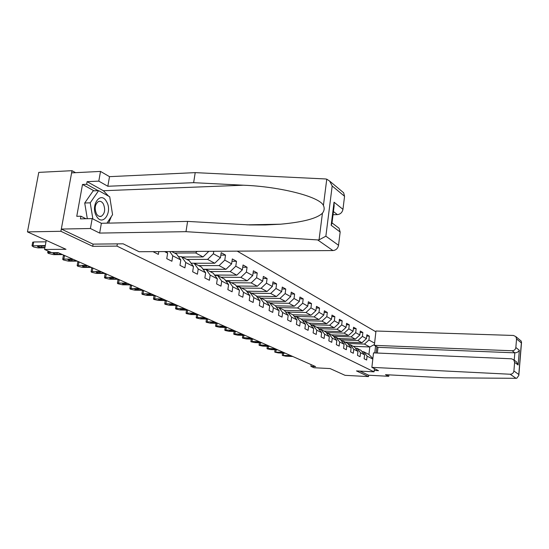 <?xml version="1.0" encoding="UTF-8"?>
<svg xmlns="http://www.w3.org/2000/svg" width="549" height="549" viewBox="0 0 549 549"><rect width="100%" height="100%" fill="white"/><g stroke="black" fill="none" stroke-linecap="round" stroke-linejoin="round"><path stroke-width="0.82" d="M75.549 172.667L72.008 170.684L38.78 172.386L27.45 231.891L60.905 231.294L92.712 246.323L116.971 246.103L117.349 243.873M375.88 331.795L237.23 251.147M72.008 170.684L60.905 231.294M116.971 246.103L374.061 371.831L356.473 370.918L368.489 376.593L368.647 375.221L359.979 371.103M368.489 376.593L345.033 375.324L330.073 368.564L314.042 367.741L310.906 366.361L315.613 366.602L58.064 252.622L51.839 252.664L44.565 249.466L66.004 249.301L27.45 231.891M376.875 346.742L376.168 352.993M374.418 368.619L374.061 371.831M374.603 343.152L368.921 340.009L369.36 336.153L366.883 334.753L366.437 338.63L362.409 336.4L362.862 332.488L360.309 331.047L359.856 334.979L355.704 332.68L356.171 328.721L353.542 327.238L353.076 331.225L348.807 328.858L349.281 324.836L346.577 323.313L346.096 327.355L341.691 324.912L342.185 320.836L339.392 319.264L338.898 323.368L334.362 320.849L334.863 316.711L331.994 315.092L331.479 319.25L326.799 316.656L327.321 312.463L324.356 310.789L323.828 315.009L319.003 312.333L319.539 308.071L316.478 306.349L315.936 310.638L310.947 307.872L311.503 303.549L308.339 301.765L307.783 306.116L302.636 303.261L303.199 298.869L299.932 297.03L299.363 301.449L294.038 298.498L294.621 294.038L291.251 292.137L290.661 296.625L285.157 293.571L285.755 289.042L282.268 287.072L281.658 291.629L275.962 288.479L276.586 283.874L272.97 281.836L272.345 286.468L266.45 283.202L267.089 278.521L263.348 276.415L262.697 281.122L256.596 277.739L257.255 272.983L253.384 270.794L252.712 275.584L246.377 272.078L247.064 267.239L243.049 264.975L242.349 269.84L235.789 266.203L236.495 261.283L232.33 258.936L231.609 263.891L224.795 260.109L225.529 255.107L221.206 252.664L220.458 257.707L213.383 253.782L213.753 251.284M375.557 346.021L374.782 352.932M372.805 359.094L367.082 356.136L366.636 360.027L364.131 358.758L364.577 354.846L360.521 352.746L360.069 356.692L357.488 355.388L357.948 351.422L353.769 349.26L353.302 353.261L350.646 351.916L351.113 347.894L346.81 345.671L346.33 349.727L343.592 348.341L344.079 344.264L339.646 341.972L339.152 346.083L336.331 344.655L336.825 340.517L332.255 338.157L331.747 342.329L328.837 340.854L329.352 336.654L324.631 334.217L324.109 338.459L321.11 336.935L321.639 332.673L316.766 330.162L316.231 334.458L313.129 332.886L313.678 328.563L308.648 325.969L308.092 330.333L304.894 328.714L305.457 324.322L300.262 321.639L299.692 326.072L296.385 324.397L296.961 319.937L291.594 317.164L291.004 321.666L287.587 319.937L288.184 315.401L282.632 312.539L282.021 317.109L278.487 315.318L279.105 310.713L273.361 307.749L272.729 312.402L269.072 310.542L269.71 305.862L263.76 302.794L263.108 307.522L259.32 305.594L259.979 300.838L253.816 297.654L253.144 302.465L249.212 300.475L249.891 295.63L243.509 292.336L242.809 297.222L238.74 295.156L239.439 290.236L232.81 286.811L232.097 291.787L227.869 289.646L228.597 284.636L221.714 281.081L220.972 286.146L216.581 283.922L217.335 278.823L210.192 275.131L209.416 280.285L204.852 277.972L205.635 272.784L198.21 268.948L197.407 274.198L192.658 271.789L193.474 266.498L185.74 262.511L184.91 267.857L179.969 265.352L180.813 259.965L172.763 255.813L171.906 261.262L166.759 258.654L167.63 253.158L164.57 251.579M152.986 251.648L158.352 254.386L158.798 251.614M166.505 251.566L167.63 253.158M171.707 251.538L176.613 254.098L180.813 259.965M169.73 251.552L172.763 255.813M193.474 266.498L189.302 260.727L181.554 256.678L178.466 256.692M181.554 256.678L185.74 262.511M205.635 272.784L201.504 267.095L194.051 263.204L191.093 263.204M174.589 253.041L195.629 252.931L203.048 256.939L182.172 257.001M194.051 263.204L198.21 268.948M197.221 251.387L195.629 252.931M208.84 251.312L203.048 256.939M217.335 278.823L213.238 273.217L206.074 269.477L203.226 269.47M186.825 259.43L207.591 259.389L214.728 263.246L194.12 263.239M206.074 269.477L210.192 275.131M213.383 253.782L207.591 259.389M220.458 257.707L214.728 263.246M228.597 284.636L224.534 279.118L217.63 275.516L214.906 275.495M198.601 265.579L219.099 265.606L225.968 269.312L203.061 269.236M217.63 275.516L221.714 281.081M224.795 260.109L219.099 265.606M231.609 263.891L225.968 269.312M239.439 290.236L235.418 284.801L228.768 281.328L226.14 281.301M209.944 271.501L230.182 271.59L236.804 275.166L214.556 275.022M228.768 281.328L232.81 286.811M235.789 266.203L230.182 271.59M242.349 269.84L236.804 275.166M249.891 295.63L245.904 290.277L239.494 286.928L236.969 286.901M220.876 277.211L240.86 277.355L247.242 280.8L225.632 280.608M239.494 286.928L243.509 292.336M246.377 272.078L240.86 277.355M252.712 275.584L247.242 280.8M259.979 300.838L256.026 295.554L249.836 292.329L247.407 292.294M231.431 282.714L251.161 282.913L257.316 286.242L236.303 285.995M249.836 292.329L253.816 297.654M256.596 277.739L251.161 282.913M262.697 281.122L257.316 286.242M269.71 305.862L265.791 300.653L259.821 297.537L257.474 297.496M241.615 288.033L261.098 288.28L267.04 291.492L246.59 291.196M259.821 297.537L263.76 302.794M266.45 283.202L261.098 288.28M272.345 286.468L267.04 291.492M279.105 310.713L275.221 305.58L269.456 302.568L267.198 302.526M251.449 293.166L270.698 293.461L276.435 296.563L256.527 296.227M269.456 302.568L273.361 307.749M275.962 288.479L270.698 293.461M281.658 291.629L276.435 296.563M288.184 315.401L284.341 310.336L278.762 307.426L276.586 307.378M260.953 298.128L279.963 298.464L285.514 301.463L266.121 301.092M278.762 307.426L282.632 312.539M285.157 293.571L279.963 298.464M290.661 296.625L285.514 301.463M296.961 319.937L293.152 314.941L287.765 312.127L285.658 312.079M270.142 302.931L288.925 303.302L294.291 306.205L275.385 305.8M287.765 312.127L291.594 317.164M294.038 298.498L288.925 303.302M299.363 301.449L294.291 306.205M305.457 324.322L301.682 319.394L296.467 316.67L294.429 316.615M279.036 307.57L297.592 307.982L302.787 310.789L284.348 310.357M296.467 316.67L300.262 321.639M302.636 303.261L297.592 307.982M307.783 306.116L302.787 310.789M313.678 328.563L309.938 323.704L304.887 321.069L302.918 321.014M285.61 312.017L305.978 312.511L311.009 315.229L292.809 314.762M304.887 321.069L308.648 325.969M310.947 307.872L305.978 312.511M315.936 310.638L311.009 315.229M321.639 332.673L317.933 327.877L313.04 325.324L311.139 325.269M294.243 316.375L314.103 316.897L318.976 319.525L300.982 319.031M313.04 325.324L316.766 330.162M319.003 312.333L314.103 316.897M323.828 315.009L318.976 319.525M329.352 336.654L325.681 331.919L320.939 329.448L319.099 329.386M302.602 320.595L321.975 321.144L326.689 323.697L308.915 323.169M320.939 329.448L324.631 334.217M326.799 316.656L321.975 321.144M331.479 319.25L326.689 323.697M336.825 340.517L333.188 335.844L328.597 333.442L326.813 333.38M310.693 324.692L329.599 325.262L334.176 327.732L316.601 327.183M328.597 333.442L332.255 338.157M334.362 320.849L329.599 325.262M338.898 323.368L334.176 327.732M344.079 344.264L340.476 339.646L336.015 337.319L334.293 337.258M318.537 328.666L336.99 329.256L341.43 331.651L324.061 331.074M336.015 337.319L339.646 341.972M341.691 324.912L336.99 329.256M346.096 327.355L341.43 331.651M351.113 347.894L347.544 343.338L343.221 341.08L341.547 341.018M326.14 332.516L344.168 333.126L348.478 335.46L331.301 334.856M343.221 341.08L346.81 345.671M348.807 328.858L344.168 333.126M353.076 331.225L348.478 335.46M357.948 351.422L354.407 346.92L350.207 344.731L348.581 344.662M333.518 336.262L351.134 336.887L355.313 339.152L338.328 338.527M350.207 344.731L353.769 349.26M355.704 332.68L351.134 336.887M359.856 334.979L355.313 339.152M364.577 354.846L361.07 350.399L356.994 348.272L355.416 348.203M340.668 339.9L357.893 340.538L361.956 342.734L345.156 342.096M356.994 348.272L360.521 352.746M362.409 336.4L357.893 340.538M366.437 338.63L361.956 342.734M372.867 358.538L368.935 354.503L363.582 351.71L362.059 351.648M347.62 343.434L364.461 344.086L369.793 346.968L353.22 346.302M363.582 351.71L367.082 356.136M368.921 340.009L364.461 344.086M374.445 344.532L369.793 346.968L368.935 354.503M46.253 240.38L44.565 249.466M311.125 364.618L310.906 366.361M369.36 336.153L366.732 336.057M362.862 332.488L360.151 332.399M356.171 328.721L353.378 328.631M349.281 324.836L346.405 324.747M342.185 320.836L339.213 320.753M334.863 316.711L331.802 316.636M327.321 312.463L324.157 312.381M319.539 308.071L316.265 308.003M311.503 303.549L308.119 303.48M303.199 298.869L299.706 298.807M294.621 294.038L291.004 293.983M285.755 289.042L282.008 288.994M276.586 283.874L272.702 283.833M236.791 286.002L236.715 286.551M267.089 278.521L263.06 278.487M226.559 280.614L226.463 281.308M257.255 272.983L253.075 272.963M215.963 275.035L215.894 275.502M247.064 267.239L242.727 267.226M236.495 261.283L231.987 261.29M225.529 255.107L220.842 255.12M92.712 246.323L93.104 244.12M292.802 356.507L285.748 356.184L282.488 355.478L290.462 355.471M292.384 356.322L286.242 355.594L290.881 355.663M96.576 216.237C102.745 227.217 112.922 211.811 106.506 201.552C100.556 190.352 89.926 205.731 96.576 216.237M96.542 213.938C97.921 216.1 99.52 216.882 101.332 216.279C104.914 213.595 105.586 209.464 103.342 203.899C101.936 201.655 100.295 200.865 98.422 201.538C94.902 204.303 94.277 208.435 96.542 213.938M87.312 218.701L84.718 203.006L93.158 190.86L98.635 190.647L109.725 196.789L112.572 214.68L106.959 223.155M92.87 218.941L90.228 202.828L98.635 190.647M84.718 203.006L90.228 202.828M371.872 367.356L510.199 374.24C512.286 374.137 513.521 373.052 513.898 370.987L514.619 362.34L513.727 359.787L511.49 358.792L373.505 352.877L371.872 367.356L378.501 370.65L374.212 370.431M513.898 370.987L518.784 374.493L518.832 375.399L516.801 378.227L516.039 378.316L444.484 377.801L385.48 374.679L388.761 376.305L388.918 374.857M388.761 376.305L368.647 375.221M515.847 347.503L516.554 338.939L515.82 336.599L513.439 335.46L375.969 331.013L374.349 345.355L512.162 350.763C514.241 350.639 515.47 349.555 515.847 347.503L519.34 350.303C518.434 351.895 516.932 352.739 514.825 352.835L377.98 347.345L377.341 353.041M377.98 347.345L374.349 345.355M515.641 361.235L516.616 361.963L518.139 364.975L514.619 362.34M520.569 340.558L521.227 341.107L521.365 342.933L516.554 338.939M317.672 239.92L319.044 239.851L325.866 236.194L338.541 245.279C337.848 248.471 335.974 250.234 332.934 250.57L317.672 239.92L185.987 231.671L99.65 233.078L90.413 228.508L61.316 229.057L92.994 244.12L123.127 243.811L139.082 251.73L332.934 250.57M94.057 190.826L82.501 184.464L76.757 216.313L80.909 216.203L80.428 218.873L92.17 218.584L101.366 223.278L187.593 221.405L249.788 224.939L265.359 224.96L280.614 224.198C303.096 222.125 317.041 218.454 322.441 213.184C324.335 210.734 324.665 208.153 323.423 205.443C319.346 196.48 279.18 186.509 243.399 185.212L193.639 182.673L107.83 186.262L98.793 181.136L87.106 181.664L103.39 190.736L108.606 196.171M187.593 221.405L185.987 231.671M92.17 218.584L90.413 228.508M101.366 223.278L99.65 233.078M342.48 191.807L343.653 192.781L344.559 196.268L342.96 209.327C342.274 212.47 340.414 214.234 337.388 214.618L333.442 211.543M333.044 214.721L337.388 214.618M82.501 184.464L86.639 184.286L87.106 181.664M344.559 196.268L332.179 185.994L329.681 181.115L326.765 179.173L325.447 178.953L195.211 172.626L109.512 176.654L100.515 171.418L98.793 181.136M100.515 171.418L71.61 172.866L61.316 229.057M109.512 176.654L107.83 186.262M195.211 172.626L193.639 182.673M337.889 227.334L339.049 228.206L340.167 232.014L338.541 245.279M110.123 199.301L112.058 211.44M111.358 216.519L108.633 223.12M80.909 216.203L85.919 218.735M98.161 190.661L86.639 184.286M340.167 232.014L331.157 225.282L331.96 223.395L334.135 205.964L334.039 202.204L342.96 209.327M285.425 353.247L278.302 352.925L274.974 352.204L283.016 352.177M284.993 353.055L278.775 352.307L283.449 352.369M277.835 349.885L270.636 349.576L267.253 348.835L268.138 348.478L275.358 348.787M277.389 349.692L271.089 348.931L275.804 348.986M270.033 346.433L262.758 346.124L259.306 345.376L260.178 344.998L267.48 345.3M269.573 346.227L263.177 345.458L267.939 345.506M261.99 342.871L254.64 342.576L251.126 341.807L251.991 341.416L259.368 341.711M261.523 342.665L255.038 341.883L259.842 341.924M253.713 339.213L246.288 338.925L242.706 338.136L242.432 337.875L243.557 337.731L251.01 338.012M253.233 338.994L246.659 338.198L251.504 338.232M245.19 335.439L237.683 335.164L234.032 334.355L233.744 334.08L234.869 333.929L242.404 334.204M244.689 335.219L238.019 334.403L242.905 334.43M236.406 331.548L228.816 331.287L225.09 330.457L224.788 330.169L225.913 330.018L233.531 330.278M235.885 331.322L231.877 331.184L229.118 330.491L234.046 330.505M227.341 327.54L219.669 327.286L215.874 326.435L215.551 326.133L216.683 325.976L224.376 326.23M226.812 327.307L222.757 327.17L219.943 326.456L224.912 326.463M217.994 323.402L210.24 323.162L206.362 322.29L206.026 321.968L207.151 321.81L214.934 322.05M217.445 323.162L213.348 323.032L210.473 322.297L215.489 322.29M206.451 319.134L206.026 321.968M208.346 319.134L200.502 318.907L196.542 318.008L196.192 317.672L197.317 317.507L205.182 317.734M207.776 318.88L203.638 318.763L200.701 318.001L205.758 317.988M198.381 314.721L190.455 314.508L186.406 313.589L186.042 313.232L187.161 313.067L195.115 313.28M197.791 314.46L193.605 314.351L190.606 313.561L195.705 313.541M188.081 310.164L180.072 309.965L175.934 309.025L175.55 308.648L176.668 308.483L184.711 308.675M187.477 309.897L183.242 309.794L180.175 308.977L185.322 308.943M176.009 305.697L176.606 305.436M177.437 305.457L169.332 305.271L165.105 304.304L164.707 303.906L165.819 303.734L173.951 303.913M166.553 300.639L165.819 303.734M176.812 305.175L172.53 305.086L169.394 304.235L174.582 304.187M165.18 300.921L166.306 300.632M166.429 300.584L158.236 300.42L153.912 299.425L153.487 298.999L154.592 298.828L162.82 298.985M155.346 295.678L154.592 298.828M165.784 300.296L161.454 300.207L158.236 299.329L163.472 299.274M153.974 295.973L155.099 295.671M155.031 295.54L146.748 295.396L142.321 294.374L141.882 293.921L142.98 293.749L151.298 293.887M143.749 290.545L142.98 293.749M154.365 295.245L149.987 295.17C147.99 295.005 146.892 294.703 146.693 294.25L151.97 294.182M142.383 290.86L143.502 290.545M143.234 290.318L134.848 290.195L130.319 289.138L129.859 288.664L130.95 288.486L139.357 288.602M131.739 285.233L130.95 288.486M142.534 290.009L138.108 289.947C136.056 289.776 134.937 289.46 134.738 288.994L140.057 288.911M130.374 285.555L131.492 285.226M131.005 284.904L122.523 284.801L117.884 283.723L117.397 283.215L118.481 283.037L126.991 283.126M119.298 279.722L118.481 283.037M130.285 284.588L125.803 284.533C123.69 284.361 122.544 284.032 122.352 283.545L127.711 283.449M117.932 280.065L119.044 279.722M118.323 279.29L109.745 279.215L104.989 278.103L104.482 277.561L105.552 277.382L114.158 277.451M106.389 274.013L105.552 277.382M117.575 278.961L113.046 278.926C110.871 278.748 109.69 278.398 109.505 277.89L114.913 277.78M105.031 274.37L106.135 274.013M105.161 273.471L96.494 273.423L91.614 272.27L91.079 271.693L92.136 271.515L100.838 271.556M93.001 268.084L92.136 271.515M104.392 273.127L99.808 273.1C97.564 272.915 96.356 272.558 96.171 272.023L101.62 271.899M91.642 268.468L92.74 268.084M91.505 267.425L82.727 267.404L77.725 266.217L77.162 265.599L78.205 265.421L87.01 265.435M79.09 261.935L78.205 265.421M90.695 267.068L86.063 267.054C83.75 266.862 82.508 266.491 82.329 265.936L87.826 265.798M77.745 262.333L78.83 261.935M77.306 261.139L68.433 261.152L63.3 259.924L62.703 259.272L63.732 259.094L72.64 259.073M64.645 255.539L63.732 259.094M76.469 260.768L71.782 260.775C69.394 260.576 68.11 260.185 67.946 259.602L73.484 259.451M63.307 255.958L64.377 255.539M62.545 254.606L53.569 254.647L48.291 253.384L47.667 252.684L51.462 252.492M61.673 254.221L56.931 254.249C54.461 254.036 53.15 253.631 52.992 253.014L58.565 252.849M44.867 247.825L38.101 247.887L33.702 247.023L32.02 245.835L45.293 245.54M45.986 241.828L33.709 241.972L33.015 245.657M44.943 247.421L41.477 247.448C38.924 247.235 37.572 246.803 37.428 246.165L45.196 246.055M32.666 242.438L33.709 241.972M283.648 353.165L283.387 355.148M288.657 356.15L288.733 355.56M518.784 374.493L521.365 342.933M519.34 350.303L518.139 364.975M516.039 378.316L510.199 374.24M514.214 360.158L514.825 352.835L512.162 350.763M319.044 239.851L322.441 213.184M323.423 205.443L326.765 179.173M332.179 185.994L325.866 236.194M331.157 225.282L334.039 202.204M103.39 190.736L243.399 185.212M276.14 349.809L275.866 351.861M281.232 352.883L281.308 352.273M268.42 346.364L268.138 348.478M273.587 349.528L273.677 348.896M260.48 342.816L260.178 344.998M265.73 346.069L265.819 345.417M252.307 339.158L251.991 341.416M257.639 342.507L257.728 341.835M243.886 335.391L243.557 337.731M249.308 338.843L249.404 338.15M235.219 331.507L234.869 333.929M240.723 335.068L240.826 334.355M226.277 327.506L225.913 330.018M231.877 331.184L231.987 330.436M217.061 323.375L216.683 325.976M222.757 327.17L222.867 326.401M207.556 319.106L207.151 321.81M213.348 323.032L213.465 322.229M197.743 314.707L197.317 317.507M203.638 318.763L203.761 317.933M187.607 310.151L187.161 313.067M193.605 314.351L193.735 313.486M177.142 305.45L176.668 308.483M183.242 309.794L183.38 308.895M172.53 305.086L172.674 304.146M161.454 300.207L161.605 299.239M149.987 295.17L150.145 294.154M138.108 289.947L138.279 288.891M125.803 284.533L125.989 283.428M113.046 278.926L113.238 277.767M99.808 273.1L100.014 271.892M86.063 267.054L86.282 265.791M71.782 260.775L72.015 259.451M48.888 251.367L48.683 252.513M56.931 254.249L57.185 252.856M41.477 247.448L41.751 245.986M282.543 353.117L282.261 355.272M99.211 216.333L101.332 216.279M513.727 359.787L516.616 361.963M515.82 336.599L521.227 341.107M518.832 375.399L521.536 342.329M246.824 224.85L280.614 224.198M339.049 228.206L332.021 222.915M329.681 181.115L343.653 192.781M275.042 349.761L274.74 351.991M267.322 346.316L267.006 348.615M259.375 342.768L259.053 345.136M251.202 339.117L250.866 341.56M242.782 335.35L242.432 337.875M234.114 331.472L233.744 334.08M225.179 327.465L224.788 330.169M215.963 323.34L215.551 326.133M196.645 314.714L196.192 317.672M186.502 310.233L186.042 313.232M176.03 305.594L175.55 308.648M165.194 300.804L164.707 303.906M153.995 295.849L153.487 298.999M142.404 290.723L141.882 293.921M130.401 285.411L129.859 288.664M117.96 279.901L117.397 283.215M105.058 274.191L104.482 277.561M91.676 268.269L91.079 271.693M77.786 262.113L77.162 265.599M63.348 255.717L62.703 259.272M47.989 250.968L47.667 252.684M32.72 242.15L32.02 245.835"/></g></svg>
